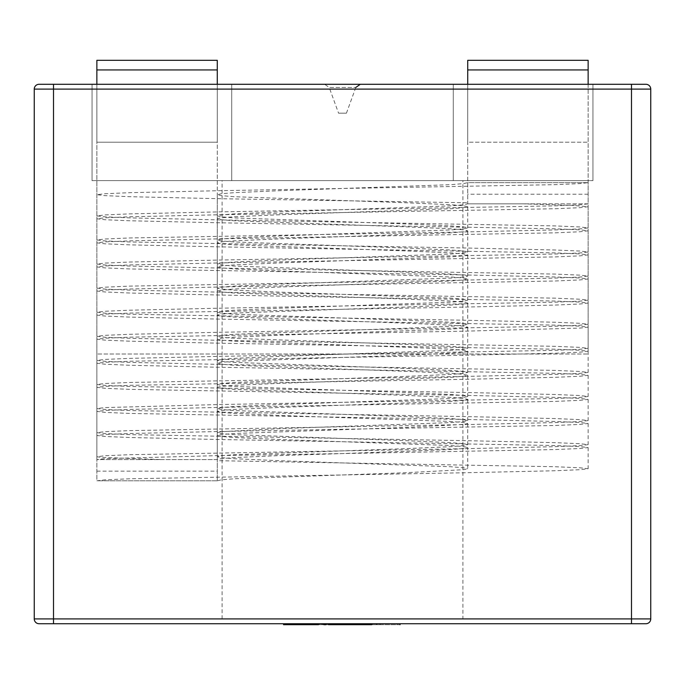 <?xml version="1.0" encoding="UTF-8"?>
<svg xmlns="http://www.w3.org/2000/svg" width="685" height="685" viewBox="0 0 685 685"><rect width="100%" height="100%" fill="white"/><g stroke="black" fill="none" stroke-linecap="round" stroke-linejoin="round"><path stroke-width="0.51" stroke-dasharray="3.42 2.57" d="M324.681 84.289L360.319 84.289L324.681 84.289L329.202 87.457L355.798 87.457L329.202 87.457L338.57 113.188L346.43 113.188L338.57 113.188M453.282 84.289L231.718 84.289L453.282 84.289L453.282 180.617L592.953 180.617L92.047 180.617L592.953 180.617L92.047 180.617L453.282 180.617L453.282 84.289L453.282 180.617L453.282 84.289L592.953 84.289L592.953 180.617L592.953 84.289L217.273 84.289L231.718 84.289L231.718 180.617L231.718 84.289L231.718 180.617L231.718 84.289L453.282 84.289L453.282 180.617L453.282 84.289M92.047 84.289L96.859 84.289L92.047 84.289L92.047 180.617L92.047 84.289L231.718 84.289L92.047 84.289L92.047 180.617L92.047 84.289M96.859 84.289L217.273 84.392L96.859 84.289L96.859 142.189L217.273 142.189L217.273 84.392L96.859 84.392L96.859 480.784L217.273 480.784L217.273 459.592L217.273 460.68L555.227 466.733L580.058 467.795L588.141 468.746L580.032 469.696L555.201 470.749L465.321 472.753L129.773 478.781L104.942 479.834L96.859 480.784L217.273 480.784L217.273 60.314L96.859 60.314L96.859 480.784M462.906 180.617L222.094 180.617L462.906 180.617L462.906 618.906L222.094 618.906L462.906 618.906M522.997 203.839L467.727 203.839L467.727 182.647L588.141 182.647L580.058 183.597L555.227 184.659L219.679 190.678L129.799 192.682L104.968 193.735L96.859 194.686L104.942 195.636L129.773 196.698L219.679 198.701L467.727 202.76L467.727 203.839L522.997 203.839L571.701 205.346L588.141 206.733L580.058 207.683L555.227 208.737L219.679 214.756L129.773 216.768L104.942 217.821L96.859 218.772L104.951 219.722L129.782 220.775L219.679 222.788L555.227 228.807L580.058 229.86L588.141 230.811L580.015 231.761L555.175 232.823L219.679 238.842L129.833 240.846L104.985 241.899L96.859 242.85L104.942 243.8L129.773 244.862L219.679 246.865L555.227 252.885L580.049 253.947L588.141 254.897L580.058 255.847L555.227 256.901L219.679 262.92L129.773 264.932L104.942 265.986L96.859 266.936L104.985 267.886L129.833 268.948L465.321 274.959L555.175 276.971L580.015 278.024L588.141 278.975L580.058 279.925L555.227 280.987L219.679 287.006L129.782 289.01L104.951 290.063L96.859 291.014L104.942 291.964L129.773 293.026L219.679 295.029L555.227 301.049L580.058 302.111L588.141 303.061L580.007 304.012L555.167 305.065L465.321 307.068L129.816 313.088L104.976 314.15L96.859 315.1L104.942 316.05L129.773 317.104L219.679 319.116L555.21 325.135L580.041 326.188L588.141 327.139L580.058 328.089L465.321 331.155L129.773 337.174L104.942 338.227L96.859 339.178L104.993 340.137L129.833 341.19L219.679 343.194L555.192 349.213L580.024 350.266L588.141 351.225L580.058 352.176L555.227 353.229L465.321 355.232L129.799 361.252L104.968 362.314L96.859 363.264L104.942 364.214L129.773 365.268L219.679 367.28L555.227 373.299L580.058 374.352L588.132 375.311L580.007 376.253L555.167 377.315L465.321 379.319L129.799 385.338L104.968 386.391L96.859 387.342L104.942 388.292L129.773 389.354L465.321 395.373L555.192 397.377L580.024 398.43L588.141 399.389L580.058 400.34L555.227 401.393L219.679 407.412L129.773 409.425L104.942 410.478L96.859 411.428L104.985 412.379L129.825 413.44L465.321 419.451L555.21 421.463L580.041 422.517L588.141 423.467L580.058 424.417L555.227 425.479L219.679 431.499L129.816 433.502L104.976 434.555L96.859 435.506L104.942 436.456L129.773 437.518L219.679 439.522L555.227 445.541L580.058 446.603L588.141 447.553L580.015 448.504L555.175 449.557L342.5 453.573L279.891 455.576L234.047 457.589L221.392 458.642L217.273 459.592L217.273 84.392L96.859 84.392L96.859 142.189L217.273 142.189L217.273 84.289M217.273 460.68L217.273 459.592L96.859 459.592L104.942 458.642L219.679 455.576L342.5 453.573L450.953 449.557L463.608 448.504L467.727 447.553L467.727 468.746L463.608 469.696L405.118 472.753L234.047 478.781L221.392 479.834L217.273 480.784M588.141 84.289L588.141 203.839L580.058 204.789L555.227 205.851L219.679 211.87L129.825 213.874L104.985 214.927L96.859 215.878L104.942 216.828L129.773 217.89L219.679 219.894L555.227 225.913L580.058 226.975L588.141 227.925L580.024 228.876L555.184 229.929L465.321 231.932L129.773 237.96L104.942 239.014L96.859 239.964L104.959 240.915L129.79 241.968L465.321 247.987L555.175 249.999L580.015 251.052L588.141 252.003L580.058 252.953L555.227 254.015L219.679 260.035L129.773 262.038L104.942 263.091L96.859 264.042L104.976 265.001L129.807 266.054L219.679 268.058L555.227 274.077L580.058 275.139L588.141 276.089L580.032 277.04L555.201 278.093L465.321 280.096L129.833 286.116L104.993 287.178L96.859 288.128L104.942 289.079L129.773 290.132L219.679 292.144L555.227 298.163L580.058 299.217L588.141 300.167L580.032 301.117L555.201 302.179L219.679 308.199L129.773 310.202L104.942 311.255L96.859 312.206L104.976 313.165L129.807 314.218L465.321 320.238L555.167 322.241L580.007 323.294L588.141 324.253L580.058 325.204L555.227 326.257L219.679 332.276L129.773 334.289L104.942 335.342L96.859 336.292L104.959 337.243L129.79 338.296L219.679 340.308L555.227 346.327L580.058 347.381L588.141 348.331L580.024 349.281L555.184 350.343L219.679 356.363L129.833 358.366L104.993 359.419L96.859 360.37L104.942 361.32L129.773 362.382L219.679 364.386L555.227 370.405L580.058 371.467L588.141 372.417L580.049 373.368L555.218 374.421L465.321 376.425L129.773 382.453L104.942 383.506L96.859 384.456L104.985 385.407L129.825 386.46L465.321 392.479L555.167 394.492L580.015 395.545L588.141 396.495L580.058 397.446L555.227 398.507L219.679 404.527L104.942 407.584L96.859 408.534L104.951 409.484L129.773 410.546L465.321 416.566L555.227 418.569L580.058 419.631L588.141 420.581L580.015 421.532L555.167 422.585L465.321 424.589L129.825 430.608L104.985 431.67L96.859 432.62L104.942 433.571L129.773 434.624L465.321 440.643L555.218 442.656L580.049 443.709L588.141 444.659L580.058 445.61L555.227 446.671L465.321 448.675L129.773 454.694L104.942 455.748L96.859 456.698L100.9 457.366L162.002 459.592M467.727 84.289L467.727 142.189L588.141 142.189L467.727 142.189L467.727 84.392L467.727 182.647L463.608 183.597L450.953 184.659L279.882 190.678L234.047 192.682L221.392 193.735L217.273 194.686L221.401 195.645L234.065 196.698L405.109 202.717L450.927 204.721L463.591 205.774L467.727 206.724L463.608 207.683L450.953 208.737L279.891 214.756L234.047 216.768L221.392 217.821L217.273 218.772L221.418 219.722L234.073 220.775L405.109 226.795L450.918 228.807L463.582 229.86L467.727 230.811L463.608 231.761L450.953 232.823L279.891 238.842L234.047 240.846L221.392 241.899L217.273 242.85L221.418 243.809L234.082 244.862L405.109 250.881L450.935 252.885L463.591 253.938L467.727 254.888L463.608 255.847L450.953 256.901L279.891 262.92L234.047 264.932L221.392 265.986L217.273 266.936L221.401 267.886L234.065 268.94L279.882 270.952L450.953 276.971L463.608 278.024L467.727 278.975L463.599 279.925L450.944 280.987L279.891 287.006L234.065 289.01L221.409 290.063L217.273 291.014L221.392 291.964L234.047 293.026L405.109 299.045L450.953 301.049L463.608 302.111L467.727 303.061L463.591 304.012L450.927 305.065L405.118 307.068L234.082 313.088L221.418 314.15L217.273 315.1L221.392 316.05L234.047 317.104L405.109 323.123L450.953 325.135L463.608 326.188L467.727 327.139L463.582 328.089L450.918 329.151L279.891 335.171L234.073 337.174L221.409 338.227L217.273 339.178L221.392 340.128L234.047 341.19L405.109 347.209L450.953 349.213L463.608 350.275L467.727 351.225L463.591 352.176L450.935 353.229L405.118 355.232L234.056 361.26L221.401 362.314L217.273 363.264L221.392 364.214L234.047 365.268L405.109 371.287L450.935 373.299L463.599 374.352L467.727 375.303L463.608 376.253L450.953 377.315L279.891 383.335L234.047 385.338L221.392 386.391L217.273 387.342L221.409 388.301L234.065 389.354L405.109 395.373L450.918 397.377L463.582 398.43L467.727 399.381L463.608 400.34L450.953 401.393L279.891 407.412L234.047 409.425L221.392 410.478L217.273 411.428L221.418 412.379L234.082 413.44L279.882 415.444L450.927 421.463L463.582 422.517L467.727 423.467L463.608 424.417L405.118 427.483L234.047 433.502L221.392 434.555L217.273 435.514L221.409 436.465L234.073 437.518L279.882 439.522L450.935 445.541L463.599 446.603L467.727 447.553M467.727 202.76L467.727 203.839L463.608 204.789L450.953 205.851L279.882 211.87L234.047 213.874L221.392 214.927L217.273 215.878L221.401 216.837L234.065 217.89L405.109 223.909L450.927 225.913L463.591 226.966L467.727 227.917L463.608 228.876L450.953 229.929L279.891 235.948L234.047 237.96L221.392 239.014L217.273 239.964L221.418 240.915L234.073 241.968L405.109 247.987L450.918 249.999L463.582 251.052L467.727 252.003L463.608 252.953L450.953 254.015L279.891 260.035L234.047 262.038L221.392 263.091L217.273 264.042L221.418 265.001L234.082 266.054L405.109 272.073L450.935 274.077L463.591 275.13L467.727 276.081L463.608 277.04L450.953 278.093L279.891 284.112L234.047 286.125L221.392 287.178L217.273 288.128L221.401 289.079L234.065 290.132L279.882 292.144L450.953 298.163L463.608 299.217L467.727 300.167L463.599 301.117L450.944 302.179L279.891 308.199L234.065 310.202L221.409 311.255L217.273 312.206L221.392 313.156L234.047 314.218L405.109 320.238L450.953 322.241L463.608 323.303L467.727 324.253L463.591 325.204L450.927 326.257L405.118 328.261L234.082 334.28L221.418 335.342L217.273 336.292L221.392 337.243L234.047 338.296L405.109 344.315L450.953 346.327L463.608 347.381L467.727 348.331L463.582 349.281L450.918 350.343L279.891 356.363L234.073 358.366L221.409 359.419L217.273 360.37L221.392 361.32L234.047 362.382L405.109 368.402L450.953 370.405L463.608 371.467L467.727 372.417L463.591 373.368L450.935 374.421L405.118 376.425L234.056 382.453L221.401 383.506L217.273 384.456L221.392 385.407L234.047 386.46L405.109 392.479L450.935 394.492L463.599 395.545L467.727 396.495L463.608 397.446L450.953 398.507L279.891 404.527L234.047 406.53L221.392 407.584L217.273 408.534L221.409 409.493L234.065 410.546L405.109 416.566L450.918 418.569L463.582 419.622L467.727 420.573L463.608 421.532L450.953 422.585L279.891 428.604L221.392 431.67L217.273 432.62L221.418 433.571L234.082 434.632L405.109 440.643L450.927 442.656L463.582 443.709L467.727 444.659L463.608 445.61L450.953 446.671L405.118 448.675L234.047 454.694L221.392 455.748L217.273 456.707L221.409 457.657L234.073 458.71L279.882 460.714L450.935 466.733L463.599 467.795L467.727 468.746M588.141 203.839L467.727 203.839L467.727 60.314L588.141 60.314L588.141 203.839L467.727 203.839M588.141 182.647L467.727 182.647M217.273 459.592L96.859 459.592M588.141 84.392L467.727 84.392L588.141 84.392M631.484 623.727L53.516 623.727L53.516 89.101L34.25 89.101L34.25 618.906A4.812 4.812 0 0 0 39.062 623.727A4.812 4.812 0 0 1 34.25 618.906L631.484 618.906L631.484 89.101L53.516 89.101L53.516 84.289L631.484 84.289L631.484 89.101L650.75 89.101L650.75 618.906A4.812 4.812 0 0 1 645.938 623.727A4.812 4.812 0 0 0 650.75 618.906L631.484 618.906L631.484 623.727M318.439 624.686L379.884 624.686L287.957 624.686L287.957 623.727L379.884 623.727L287.957 623.727L359.753 623.727L287.957 623.727L287.957 624.686L291.168 624.686L291.168 623.727L291.168 624.686L376.613 624.686L376.613 623.727L379.884 623.727L372.94 623.727L380.346 623.727L322.772 623.727M321.787 623.727L372.94 623.727L372.94 624.686L380.346 624.686L380.346 623.727M375.603 623.727L366.381 623.727L366.381 624.686L379.884 624.686L379.884 623.727L326.574 623.727C334.289 623.727 334.289 623.727 326.574 623.727L379.884 623.727L283.556 623.727L379.884 623.727L316.872 623.727L332.542 623.727L326.574 623.727L326.574 624.686L318.508 624.686L375.603 624.686M335.171 623.727L379.884 623.727L322.789 623.727L322.806 624.686L335.171 624.686L335.171 623.727M332.533 623.727L332.533 624.686L318.508 624.686L329.202 624.686L329.202 623.727L376.613 623.727L343.819 623.727L369.069 623.727L369.069 624.686L343.819 624.686L343.819 623.727M325.983 623.727L328.603 623.727M358.221 623.727L355.558 623.727M400.168 623.727L371.69 623.727M400.168 624.686L319.039 624.686L319.022 623.727L323.885 623.727M645.938 84.289A4.812 4.812 0 0 1 650.75 89.101A4.812 4.812 0 0 0 645.938 84.289L631.484 84.289M592.953 84.289L592.953 180.617L592.953 84.289M231.718 84.289L231.718 180.617L231.718 84.289M588.141 180.617L96.859 180.617L588.141 180.617L588.141 354.008L96.859 354.008L588.141 354.008M374.378 623.727L396.923 623.727M374.378 624.686L396.923 624.686M339.426 624.686L322.25 624.686L339.426 624.686M339.426 623.727L322.25 623.727L339.426 623.727M315.956 624.686L379.884 624.686L379.884 623.727L379.875 624.686L379.884 623.727L379.884 624.686L319.69 624.686L319.69 623.727L319.69 624.686L316.872 624.686L316.872 623.727L316.872 624.686L376.613 624.686L376.613 623.727L376.613 624.686L379.884 624.686L379.884 623.727L379.884 624.686L376.613 624.686L376.613 623.727L376.639 624.686L335.171 624.686L376.613 624.686L376.613 623.727L376.639 624.686L319.69 624.686L319.69 623.727L319.69 624.686L315.956 624.686L315.956 623.727M346.901 624.686L376.613 624.686L376.613 623.727L376.613 624.686L379.884 624.686L379.884 623.727L379.884 624.686L376.613 624.686L376.613 623.727L376.639 624.686L346.901 624.686L346.901 623.727M323.885 624.686L379.884 624.686L322.9 624.686L322.9 623.727L322.892 624.686L322.9 623.727M357.853 624.686L357.853 623.727M343.819 624.686L376.604 624.686L376.613 623.727L376.613 624.686L376.613 623.727L376.622 624.686L302.051 624.686L379.884 624.686L303.361 624.686L379.884 624.686L376.613 624.686L379.884 624.686L376.613 624.686L376.613 623.727L376.622 624.686L291.031 624.686L291.031 623.727M379.884 624.686L379.884 623.727L379.884 624.686M291.031 624.686L287.76 624.686L287.76 623.727L287.76 624.686L283.556 624.686L283.556 623.727M351.953 624.686L351.953 623.727M327.755 624.686L327.755 623.727M322.9 624.686L319.69 624.686L319.69 623.727L319.69 624.686L316.872 624.686L316.872 623.727M316.872 624.686L336.215 624.686L336.215 623.727M336.215 624.686L326.574 624.686C334.289 624.686 334.289 624.686 326.574 624.686L332.542 624.686M380.346 624.686L340.608 624.686L340.608 623.727M340.608 624.686L321.787 624.686M376.613 624.686L376.613 623.727M302.051 624.686L302.051 623.727L302.051 624.686M303.361 624.686L303.361 623.727L303.361 624.686M291.168 624.686L291.168 623.727M287.957 624.686L287.957 623.727L287.957 624.686L359.753 624.686L359.753 623.727L359.753 624.686L287.957 624.686M39.062 84.289A4.812 4.812 0 0 0 34.25 89.101M588.141 194.206L467.727 194.206M467.727 69.947L588.141 69.947M96.859 69.947L217.273 69.947M96.859 471.152L217.273 471.152M363.692 624.686L363.692 623.727M372.349 624.686L372.349 623.727M222.094 618.906L222.094 180.617M346.43 113.188L355.798 87.457M96.859 194.694L96.859 215.886M96.859 218.772L96.859 239.964M96.859 242.858L96.859 264.042M96.859 266.927L96.859 288.137M96.859 291.022L96.859 312.206M96.859 315.109L96.859 336.292M96.859 339.178L96.859 360.378M96.859 363.264L96.859 384.448M96.859 387.35L96.859 408.534M96.859 411.42L96.859 432.629M96.859 435.514L96.859 456.698M588.141 206.742L588.141 227.917M588.141 230.802L588.141 252.011M588.141 254.897L588.141 276.081M588.141 278.983L588.141 300.167M588.141 303.053L588.141 324.253M588.141 327.139L588.141 348.331M588.141 351.225L588.141 372.417M588.141 375.294L588.141 396.504M588.141 399.389L588.141 420.573M588.141 423.467L588.141 444.659M588.141 447.545L588.141 468.737M217.273 194.686L217.273 215.878M217.273 218.763L217.273 239.956M217.273 242.85L217.273 264.042M217.273 266.936L217.273 288.128M217.273 291.022L217.273 312.214M217.273 315.109L217.273 336.301M217.273 339.186L217.273 360.378M217.273 363.264L217.273 384.456M217.273 387.342L217.273 408.534M217.273 411.42L217.273 432.612M217.273 435.506L217.273 456.698M467.727 206.733L467.727 227.925M467.727 230.819L467.727 252.011M467.727 254.897L467.727 276.089M467.727 278.975L467.727 300.167M467.727 303.053L467.727 324.245M467.727 327.13L467.727 348.322M467.727 351.217L467.727 372.409M467.727 375.303L467.727 396.495M467.727 399.389L467.727 420.581M467.727 423.476L467.727 444.668M96.859 354.008L96.859 180.617M324.014 623.727L324.014 624.686M396.949 623.727L396.949 624.686M354.83 624.686L354.83 623.727M321.976 624.686L321.976 623.727M376.647 623.727L376.664 624.686M319.707 623.727L319.707 624.686M318.602 623.727L318.602 624.686M376.596 623.727L376.596 624.686L376.57 623.727M290.962 623.727L290.962 624.686M318.731 623.727L318.731 624.686M323.474 623.727L323.474 624.686M377.033 623.727L377.033 624.686M322.669 623.727L322.669 624.686M321.736 623.727L321.736 624.686M337.465 623.727L337.465 624.686M318.414 623.727L318.414 624.686M376.27 623.727L376.27 624.686M376.716 623.727L376.716 624.686"/><path stroke-width="1.03" d="M96.859 60.314L217.273 60.314L217.273 84.289M96.859 84.289L96.859 69.947L217.273 69.947M467.727 84.289L467.727 69.947L588.141 69.947L588.141 60.314L467.727 60.314L467.727 69.947M588.141 69.947L588.141 84.289M96.868 69.947L96.868 60.314M39.062 623.727A4.812 4.812 0 0 1 34.25 618.906L53.516 618.906L53.516 623.727L39.062 623.727L645.938 623.727L631.484 623.727L631.484 89.101L650.75 89.101A4.812 4.812 0 0 0 645.938 84.289L39.062 84.289L53.516 84.289L53.516 89.101L631.484 89.101L631.484 84.289M34.25 618.906L34.25 89.101L53.516 89.101L53.516 618.906L650.75 618.906L650.75 89.101A4.812 4.812 0 0 0 645.938 84.289M358.109 623.727L358.109 624.686L365.268 624.686L365.268 623.727M365.268 624.686L371.69 624.686M323.885 624.686L325.983 624.686M328.569 623.727L328.569 624.686L358.221 624.686M299.936 623.727L299.936 624.686L316.872 624.686L316.872 623.727M316.872 624.686L318.439 624.686L318.439 623.727M283.556 623.727L283.556 624.686L300.278 624.686M315.956 624.686L315.956 623.727M34.25 89.101A4.812 4.812 0 0 1 39.062 84.289M650.75 618.906A4.812 4.812 0 0 1 645.938 623.727M368.479 624.686L368.479 623.727M355.798 87.457L360.319 84.289M400.031 623.727L400.031 624.686M286.775 624.686L286.775 623.727"/></g></svg>
